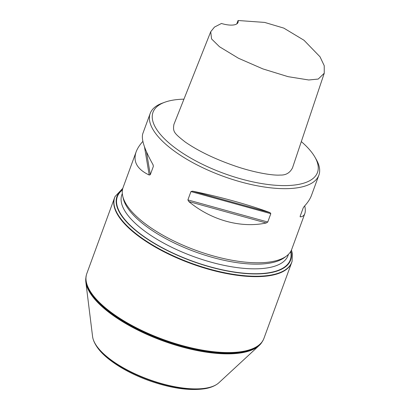 <?xml version="1.0" encoding="UTF-8"?>
<svg xmlns="http://www.w3.org/2000/svg" width="410" height="410" viewBox="0 0 410 410"><rect width="100%" height="100%" fill="white"/><g stroke="black" fill="none" stroke-linecap="round" stroke-linejoin="round"><path stroke-width="0.61" d="M183.946 99.158A87.566 33.056 20.1 0 0 172.369 100.245A87.566 33.056 20.1 0 0 164.784 102.239A87.566 33.056 20.1 0 0 223.88 173.415A87.566 33.056 20.1 0 0 314.962 157.194A87.566 33.056 20.1 0 0 301.314 141.604M324.254 73.221L292.504 167.864C289.916 172.907 285.816 175.306 280.204 175.055C271.973 175.736 251.986 172.026 233.941 165.625C214.394 158.793 198.173 150.936 185.279 142.055C173.748 133.014 172.81 131.595 173.886 124.502L210.725 31.719L211.555 38.919L219.524 46.766L238.512 58.271L262.871 68.9L288.076 76.665L308.75 79.986L318.242 79.053L324.254 73.221L324.228 65.702L320.026 56.8L304 40.257L283.802 28.111L264.655 22.417L238.056 20.5A17.963 6.78 -159.9 0 1 238.046 22.417A17.963 6.78 -159.9 0 1 221.441 23.478L214.476 27.081L210.725 31.719M164.784 102.239L162.263 103.161A89.81 33.907 20.1 0 0 150.188 113.462A89.81 33.907 20.1 0 0 222.876 176.167A89.81 33.907 20.1 0 0 318.867 175.188A89.81 33.907 20.1 0 0 316.289 159.526L314.962 157.194M150.188 113.462L142.813 133.604C141.055 139.103 144.453 149.45 153.002 164.651L153.355 166.383L150.306 174.721L149.204 175.024C137.176 169.335 132.814 161.627 136.12 151.89L123.061 187.58A89.81 33.907 20.1 0 0 122.687 195.939A89.81 33.907 20.1 0 0 195.749 250.284A89.81 33.907 20.1 0 0 286.631 255.937A89.81 33.907 20.1 0 0 291.746 249.306L304.804 213.62C304.077 215.583 302.59 216.664 300.345 216.864L300.115 216.736M304.732 205.851C305.455 209.167 305.481 211.76 304.804 213.62M300.217 216.085L300.345 216.864L300.171 216.213L303.226 207.87L304.143 206.491C307.705 202.683 310.16 198.963 311.497 195.334L318.867 175.188M266.218 222.984C240.854 228.416 211.176 220.196 188.79 201.546L187.893 199.911L190.947 191.567L192.582 191.173C219.775 196.692 249.459 204.908 270.016 212.611L270.815 213.682L267.761 222.02L266.218 222.984L188.79 201.546M136.12 151.89C137.386 148.466 139.636 144.961 142.885 141.373M122.687 195.939L123.215 198.307A88.463 33.394 20.1 0 0 195.186 251.837A88.463 33.394 20.1 0 0 284.704 257.403L286.631 255.937M242.325 352.682A94.008 35.491 -159.9 0 1 146.057 334.022A94.008 35.491 -159.9 0 1 85.839 282.07A94.008 35.491 -159.9 0 1 85.746 278.979L85.777 278.554A94.126 35.537 -159.9 0 0 142.731 332.085A94.126 35.537 -159.9 0 0 242.556 352.349A94.126 35.537 -159.9 0 0 261.503 342.862L261.252 343.206A94.008 35.491 -159.9 0 1 259.181 345.507A94.008 35.491 -159.9 0 1 242.325 352.682M259.181 345.507L218.827 382.807A68.46 25.845 -159.9 0 1 216.48 384.57A68.46 25.845 -159.9 0 1 206.553 388.029A68.46 25.845 -159.9 0 1 139.482 375.78A68.46 25.845 -159.9 0 1 93.244 339.475A68.46 25.845 -159.9 0 1 92.588 336.61L85.839 282.07M291.464 250.008L292.433 253.754L292.079 261.293A94.3 35.598 -159.9 0 1 291.694 262.508L263.922 338.409A94.3 35.598 -159.9 0 1 263.43 339.582A94.3 35.598 -159.9 0 1 243.068 351.37A94.3 35.598 -159.9 0 1 140.005 329.609A94.3 35.598 -159.9 0 1 86.423 274.808A94.3 35.598 -159.9 0 1 86.802 273.593L114.58 197.692A94.3 35.598 -159.9 0 1 115.072 196.518L122.826 188.298M291.694 262.508A94.3 35.598 -159.9 0 1 270.846 275.469A94.3 35.598 -159.9 0 1 166.327 252.985A94.3 35.598 -159.9 0 1 114.58 197.692M238.056 20.5L236.77 23.918M122.441 189.973A92.055 34.753 20.1 0 0 191.859 260.919A92.055 34.753 20.1 0 0 290.675 251.54M122.534 189.451A92.475 34.911 20.1 0 0 158.132 245.651A92.475 34.911 20.1 0 0 270.195 272.773A92.475 34.911 20.1 0 0 290.941 251.079M122.318 193.535L121.873 194.755A88.463 33.394 20.1 0 0 193.469 256.522A88.463 33.394 20.1 0 0 288.025 255.558L288.471 254.338M149.204 175.024L144.504 146.872M153.355 166.383L153.099 164.83M150.306 174.721L146.478 151.823M270.016 212.611L192.582 191.173M270.815 213.682L190.947 191.567M267.761 222.02L187.893 199.911M216.48 384.57L216.065 384.826A68.147 25.727 -159.9 0 1 206.184 388.27A68.147 25.727 -159.9 0 1 139.421 376.072A68.147 25.727 -159.9 0 1 93.398 339.936L93.244 339.475M261.503 342.862L263.246 339.957A94.264 35.588 -159.9 0 1 242.899 351.744A94.264 35.588 -159.9 0 1 139.877 329.988A94.264 35.588 -159.9 0 1 86.315 275.212L85.777 278.554M292.181 260.888A94.264 35.588 -159.9 0 1 270.959 275.059A94.264 35.588 -159.9 0 1 165.035 251.858A94.264 35.588 -159.9 0 1 115.251 196.144M93.398 339.936C95.791 346.665 101.214 353.287 109.675 359.806C120.279 367.954 133.255 374.842 148.615 380.48C170.698 388.296 189.543 391.027 205.154 388.68C209.397 387.942 213.036 386.656 216.065 384.826M263.246 339.957L263.43 339.582M86.315 275.212L86.423 274.808"/></g></svg>
